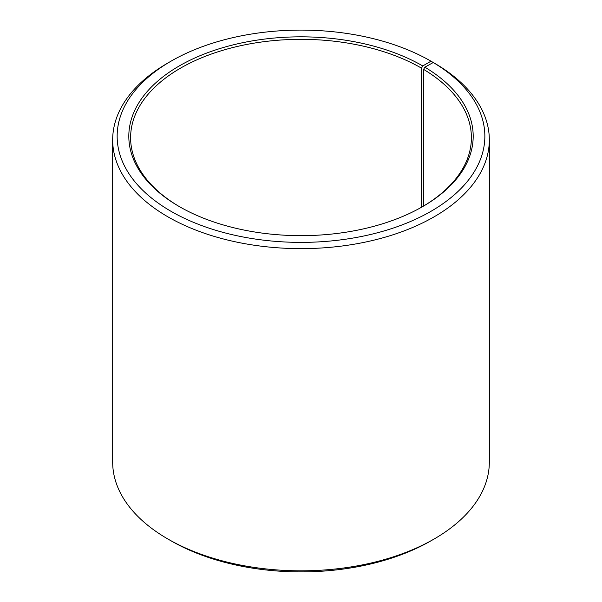 <?xml version="1.0" encoding="UTF-8"?>
<svg xmlns="http://www.w3.org/2000/svg" width="602" height="602" viewBox="0 0 602 602"><rect width="100%" height="100%" fill="white"/><g stroke="black" fill="none" stroke-linecap="round" stroke-linejoin="round"><path stroke-width="0.9" d="M433.252 62.51A183.851 106.14 180 0 1 429.482 212.167A183.851 106.14 180 0 1 170.246 210.858A183.851 106.14 180 0 1 170.998 61.193L167.83 63.022A188.328 108.729 180 0 0 112.672 139.905A188.328 108.729 180 0 0 301 248.634A188.328 108.729 180 0 0 489.328 139.905A188.328 108.729 180 0 0 436.473 64.376L433.252 62.51L424.861 67.183L423.575 69.373L423.575 206.05M423.575 69.373A170.396 98.374 180 0 1 471.396 137.707A170.396 98.374 180 0 1 422.122 206.907M179.878 206.907A170.396 98.374 180 0 1 130.604 137.707A170.396 98.374 180 0 1 235.796 46.821A170.396 98.374 180 0 1 421.49 68.146L421.49 207.261M489.328 139.905L489.328 462.095A188.328 108.729 180 0 1 434.17 538.978L431.002 540.807A183.851 106.14 180 0 1 170.998 540.807L167.83 538.978A188.328 108.729 180 0 1 112.672 462.095L112.672 139.905M434.17 538.978A188.328 108.729 180 0 1 167.83 538.978M434.17 63.044L431.002 61.186L422.754 65.949L421.49 68.146M170.998 61.193A183.851 106.14 180 0 1 431.002 61.186M424.861 67.183A172.187 99.413 180 0 1 422.754 206.539A172.187 99.413 180 0 1 179.245 206.539A172.187 99.413 180 0 1 179.245 65.949A172.187 99.413 180 0 1 422.754 65.949"/></g></svg>
